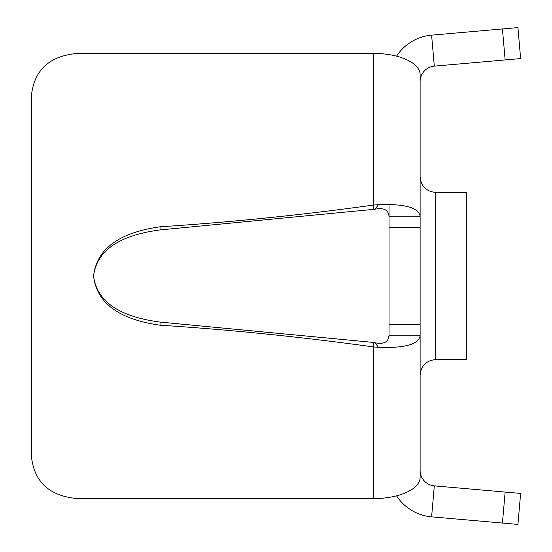 <?xml version="1.0" encoding="UTF-8"?>
<svg xmlns="http://www.w3.org/2000/svg" width="552" height="552" viewBox="0 0 552 552"><rect width="100%" height="100%" fill="white"/><g stroke="black" fill="none" stroke-linecap="round" stroke-linejoin="round"><path stroke-width="0.83" d="M420.12 81.627A15.553 15.553 0 0 1 434.314 66.136L505.142 59.94L502.43 28.952L517.921 27.6L520.633 58.581L505.142 59.94M396.577 56.173A46.651 46.651 0 0 1 431.602 35.149L502.43 28.952M520.633 58.581L517.921 27.6M420.12 227.562L420.12 324.438L389.022 324.424L389.022 227.562L420.12 227.576M420.12 345.973L420.12 335.83L420.12 345.973M420.12 324.417L420.12 477.432A46.651 21.169 180 0 1 373.469 498.608L373.469 346.932C302.517 337.065 231.371 329.82 160.032 325.197L160.032 322.078C118.846 316.606 96.697 301.247 93.571 276C96.697 249.042 118.846 232.647 160.032 226.803C231.371 222.18 302.517 214.935 373.469 205.068L378.341 204.716C404.54 203.695 418.471 207.517 420.12 216.17L389.022 216.17L389.022 206.027L389.022 227.583M420.12 477.432L420.12 335.83L389.022 335.83C388.215 342.171 383.571 344.489 375.091 342.785L373.469 342.433L375.091 342.785L378.341 347.284L373.476 346.932L373.469 342.433L160.032 322.078M389.022 324.417L389.022 335.83L387.614 340.329M420.12 470.373A15.553 15.553 0 0 0 434.314 485.863L520.633 493.419L517.921 524.4L431.602 516.851A46.651 46.651 0 0 1 396.577 495.827A46.651 21.169 0 0 1 373.469 498.608L78.018 498.608C49.659 496.338 34.114 482.144 31.367 456.028L31.367 95.972C34.114 69.856 49.659 55.662 78.018 53.392L373.469 53.392L78.018 53.392M520.633 493.419L517.921 524.4M420.12 335.83C418.471 344.482 404.547 348.305 378.341 347.284M160.032 325.197C118.846 319.353 96.697 302.958 93.571 276C96.697 250.753 118.846 235.393 160.032 229.922L375.091 209.215C383.571 207.511 388.215 209.829 389.022 216.17L388.539 213.293M420.12 227.583L420.12 74.568A46.651 21.169 180 0 0 373.469 53.392L373.469 209.567L375.091 209.215L378.341 204.716M373.469 498.608L78.018 498.608M31.367 441.841L31.367 456.028M31.367 110.158L31.367 95.972M435.673 359.58L466.771 359.58L466.771 192.42L435.673 192.42L435.673 359.58C426.227 360.504 421.045 365.686 420.12 375.132M434.314 66.136L431.602 35.149M434.314 485.863L431.602 516.851M505.142 492.06L502.43 523.048M160.032 226.803L160.032 229.922M435.673 192.42C426.227 191.496 421.045 186.314 420.12 176.868"/></g></svg>
